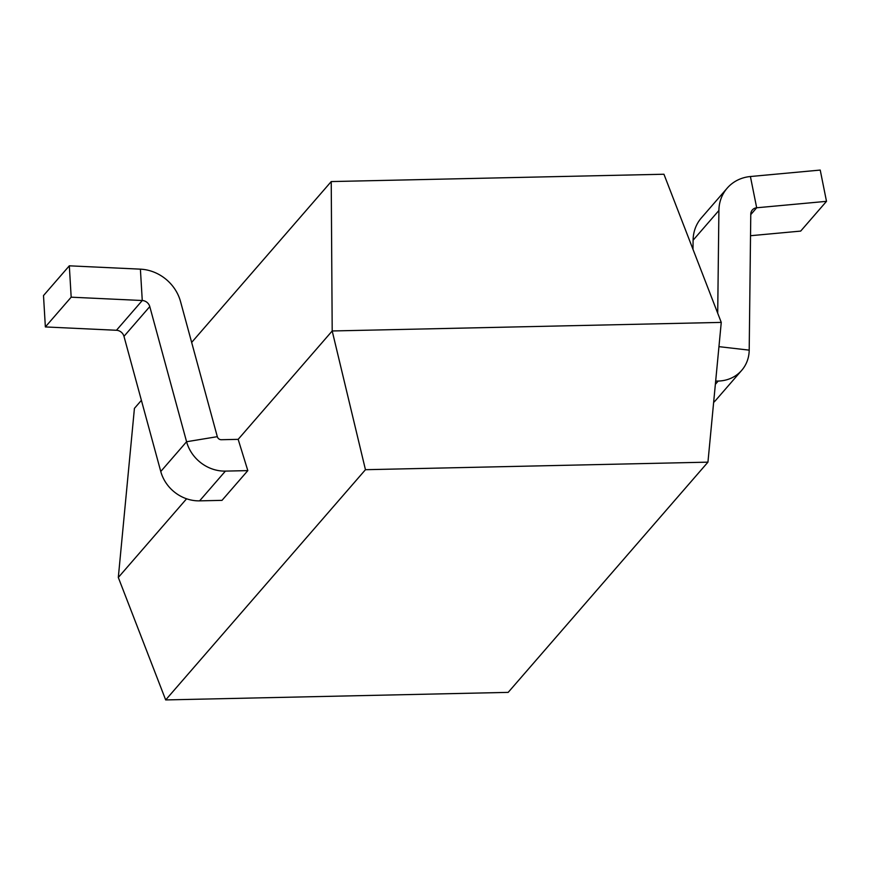 <?xml version="1.0" encoding="UTF-8"?>
<svg xmlns="http://www.w3.org/2000/svg" width="870" height="870" viewBox="0 0 870 870"><rect width="100%" height="100%" fill="white"/><g stroke="black" fill="none" stroke-linecap="round" stroke-linejoin="round"><path stroke-width="1.3" d="M141.397 400.341L134.426 408.367L118.309 577.473L165.681 699.926L508.178 692.379L707.941 462.155L721.263 322.4L663.94 174.239L331.231 181.569L332.199 330.97L365.454 469.702L707.941 462.155M713.628 402.429A37.127 33.343 40.9 0 0 715.869 400.113L741.686 370.37A37.127 33.343 40.9 0 1 718.196 381.049L715.662 381.103M741.686 370.37A37.127 33.343 40.9 0 0 749.2 350.142L718.946 346.651M717.707 313.233L718.903 210.475L693.096 240.218L692.988 249.32M750.527 235.716L800.683 231.094L826.5 201.34L756.682 207.778A7.678 6.895 -139.1 0 0 752.332 209.964A7.678 6.895 -139.1 0 0 750.777 214.15L749.2 350.142M718.903 210.475A40.966 36.79 -139.1 0 1 727.189 188.148A40.966 36.79 -139.1 0 1 750.408 176.523L820.225 170.074L826.5 201.34M693.096 240.218A40.966 36.79 -139.1 0 1 701.372 217.902L727.189 188.148M721.263 322.4L332.199 330.97L238.162 439.35L247.819 470.616L222.002 500.359L199.6 500.859A37.127 33.343 -139.1 0 1 160.765 471.486L123.975 336.342A7.678 6.895 40.9 0 0 116.449 330.274L45.36 326.935L43.5 295.572L69.317 265.818L71.177 297.181L45.36 326.935M118.309 577.473L186.593 498.782M165.681 699.926L365.454 469.702M191.65 342.421L331.231 181.569M247.819 470.616L225.406 471.105A37.127 33.343 -139.1 0 1 186.582 441.732L217.315 436.675A3.839 3.447 -139.1 0 0 221.328 439.72L238.162 439.35M160.765 471.486L186.582 441.732L149.781 306.588A7.678 6.895 40.9 0 0 142.267 300.52L71.177 297.181M217.315 436.675L180.525 301.531A40.966 36.79 40.9 0 0 140.396 269.156L69.317 265.818M718.196 381.049L715.357 384.312M750.408 176.523L756.682 207.778L750.766 214.596M225.406 471.105L199.6 500.859M149.781 306.588L123.975 336.342M116.449 330.274L142.267 300.52L140.396 269.156"/></g></svg>
